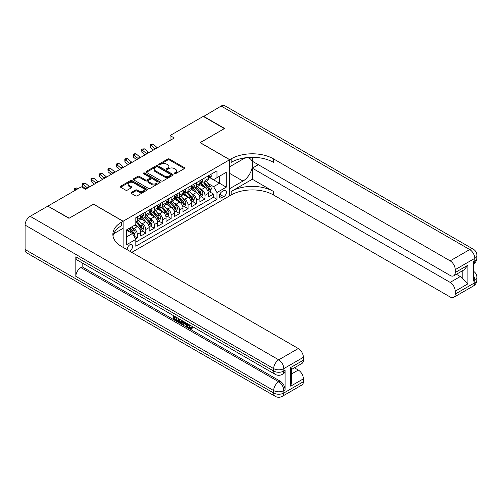 <?xml version="1.0" encoding="UTF-8"?>
<svg xmlns="http://www.w3.org/2000/svg" width="502" height="502" viewBox="0 0 502 502"><rect width="100%" height="100%" fill="white"/><g stroke="black" fill="none" stroke-linecap="round" stroke-linejoin="round"><path stroke-width="0.75" d="M174.389 173.698A0.822 0.477 0 0 0 175.549 173.698L184.366 168.603A1.173 0.678 0 0 0 184.711 168.126A1.173 0.678 0 0 0 184.366 167.649L169.431 159.021A1.173 0.678 0 0 0 167.768 159.021L158.952 164.11A0.822 0.477 0 0 0 158.714 164.449A0.822 0.477 0 0 0 158.952 164.781A0.822 0.477 0 0 0 160.113 164.781L161.255 164.123A3.752 2.171 0 0 1 166.57 164.123L167.812 164.844A3.752 2.171 0 0 1 168.91 166.375A3.752 2.171 0 0 1 167.812 167.913L166.67 168.572A0.822 0.477 0 0 0 166.432 168.904A0.822 0.477 0 0 0 166.67 169.237A0.822 0.477 0 0 0 167.831 169.237L168.973 168.578A3.752 2.171 0 0 1 174.288 168.578L175.531 169.299A3.752 2.171 0 0 1 176.629 170.831A3.752 2.171 0 0 1 175.531 172.368L174.389 173.027A0.822 0.477 0 0 0 174.15 173.359A0.822 0.477 0 0 0 174.389 173.698L174.389 173.027M129.629 251.138A3.828 2.209 120 0 0 129.892 251A3.828 2.209 120 0 0 132.396 247.63A3.828 2.209 120 0 0 131.806 244.562A3.828 2.209 120 0 0 129.892 244.75A3.828 2.209 120 0 0 127.201 249.739M131.342 192.467A1.173 0.678 0 0 0 130.997 192.944A1.173 0.678 0 0 0 131.342 193.421L135.527 195.843A1.173 0.678 0 0 0 137.19 195.843L146.986 190.189A1.173 0.678 0 0 0 147.324 189.712A1.173 0.678 0 0 0 146.986 189.229L132.045 180.607A1.173 0.678 0 0 0 130.388 180.607L120.593 186.261A1.173 0.678 0 0 0 120.248 186.738A1.173 0.678 0 0 0 120.593 187.221L125.657 190.139A1.173 0.678 0 0 0 127.313 190.139L131.505 187.723A1.173 0.678 0 0 0 131.85 187.24A1.173 0.678 0 0 0 131.505 186.763L128.995 185.313A3.137 1.813 0 0 1 128.073 184.033A3.137 1.813 0 0 1 130.012 182.358A3.137 1.813 0 0 1 133.438 182.753L143.271 188.426A3.137 1.813 0 0 1 144.187 189.712A3.137 1.813 0 0 1 142.248 191.387A3.137 1.813 0 0 1 138.828 190.992L137.19 190.045A1.173 0.678 0 0 0 135.527 190.045L131.342 192.467L131.342 193.421M93.541 204.239L69.232 218.175L48.098 206.266M93.541 204.138L123.128 221.225L229.659 159.724L229.659 195.843L131.756 252.368M48.098 205.971L81.28 186.813L85.509 189.254L174.282 138L170.052 135.559L203.241 116.401L224.375 128.606L200.066 142.637L229.659 159.724M161.337 180.94A1.173 0.678 0 0 0 162.999 180.94L172.795 175.286A1.173 0.678 0 0 0 173.134 174.809A1.173 0.678 0 0 0 172.795 174.332L157.854 165.704A1.173 0.678 0 0 0 156.197 165.704L146.402 171.358A1.173 0.678 0 0 0 146.057 171.841A1.173 0.678 0 0 0 146.402 172.318L161.337 180.94M143.867 173.874A0.822 0.477 0 0 1 144.701 173.987L144.701 173.014L159.887 181.78A1.173 0.678 0 0 1 160.232 182.257A1.173 0.678 0 0 1 159.887 182.741L150.092 188.394A1.173 0.678 0 0 1 148.435 188.394L133.494 179.766L137.686 177.369L137.686 176.39L133.494 178.812A1.173 0.678 0 0 0 133.155 179.289A1.173 0.678 0 0 0 133.494 179.766L133.494 178.812M137.686 177.369A1.173 0.678 0 0 1 139.349 177.369L139.349 176.39A1.173 0.678 0 0 0 137.686 176.39M139.349 176.39L145.404 179.885A1.173 0.678 0 0 0 147.067 179.885L149.847 178.285A1.173 0.678 0 0 0 150.192 177.802A1.173 0.678 0 0 0 149.847 177.325L143.541 173.686A0.822 0.477 0 0 1 143.296 173.347A0.822 0.477 0 0 1 143.804 172.908A0.822 0.477 0 0 1 144.701 173.014M135.578 238.977L137.335 237.967L133.827 235.94M131.831 227.318L133.952 228.548A4.782 2.761 60 0 1 137.335 234.403L140.717 232.451L140.717 236.015L145.787 233.085L141.94 230.864M140.284 222.442L142.405 223.666A4.782 2.761 60 0 1 145.787 229.521L149.169 227.569L149.169 231.133L154.246 228.203L150.399 225.982M148.736 217.561L150.864 218.784A4.782 2.761 60 0 1 154.246 224.639L157.628 222.687L157.628 226.251L162.698 223.321L158.852 221.106M157.195 212.679L159.316 213.902A4.782 2.761 60 0 1 162.698 219.763L166.08 217.805L166.08 221.369L171.151 218.445L167.304 216.224M165.647 207.797L167.768 209.02A4.782 2.761 60 0 1 171.151 214.881L174.533 212.93L174.533 216.487L179.609 213.563L175.763 211.342M174.1 202.915L176.227 204.138A4.782 2.761 60 0 1 179.609 209.999L182.992 208.048L182.992 211.612L188.062 208.681L184.215 206.46M182.559 198.033L184.68 199.256A4.782 2.761 60 0 1 188.062 205.117L191.444 203.166L191.444 206.73L196.514 203.799L192.668 201.578M191.011 193.151L193.132 194.381A4.782 2.761 60 0 1 196.514 200.235L199.896 198.284L199.896 201.848L204.973 198.917L204.973 195.353A4.782 2.761 -120 0 0 201.591 189.499L199.463 188.269M201.126 196.696L204.973 198.917M140.717 232.451A4.782 2.761 -120 0 0 137.335 226.597L134.8 225.128M149.169 227.569A4.782 2.761 -120 0 0 145.787 221.715L140.56 218.696M157.628 222.687A4.782 2.761 -120 0 0 154.246 216.833L149.012 213.814M166.08 217.805A4.782 2.761 -120 0 0 162.698 211.951L157.471 208.932M174.533 212.93A4.782 2.761 -120 0 0 171.151 207.069L165.924 204.05M182.992 208.048A4.782 2.761 -120 0 0 179.609 202.187L174.376 199.168M191.444 203.166A4.782 2.761 -120 0 0 188.062 197.305L182.835 194.287M199.896 198.284A4.782 2.761 -120 0 0 196.514 192.423L191.287 189.405M223.823 190.622L221.966 191.695A3.709 2.14 120 0 0 219.543 194.958A3.709 2.14 120 0 0 220.114 197.932A3.709 2.14 120 0 0 221.966 197.744L223.823 196.671A3.709 2.14 120 0 0 226.245 193.408A3.709 2.14 120 0 0 225.68 190.434A3.709 2.14 120 0 0 223.823 190.622M123.128 247.386L123.128 221.225M126.51 236.944L132.434 233.524L135.81 239.385L135.81 246.218L216.977 199.357L216.977 192.523L213.595 186.669L207.922 183.393M135.81 239.385L126.51 244.75L126.51 229.916L135.81 224.545L135.81 217.711L216.977 170.849L216.977 177.683L226.276 172.318L226.276 187.152L216.977 192.523M142.361 216.613L142.405 216.638A4.782 2.761 60 0 0 144.796 216.87L148.178 214.919A4.782 2.761 -120 0 0 149.169 212.729L149.169 209.999M150.82 211.731L150.864 211.756A4.782 2.761 60 0 0 153.254 211.995L156.637 210.037A4.782 2.761 -120 0 0 157.628 207.853L157.628 205.117M159.272 206.849L159.316 206.874A4.782 2.761 60 0 0 161.707 207.113L165.089 205.161A4.782 2.761 -120 0 0 166.08 202.971L166.08 200.235M167.724 201.967L167.768 201.992A4.782 2.761 60 0 0 170.159 202.231L173.541 200.279A4.782 2.761 -120 0 0 174.533 198.089L174.533 195.353M176.183 197.085L176.227 197.11A4.782 2.761 60 0 0 178.618 197.349L182 195.397A4.782 2.761 -120 0 0 182.992 193.207L182.992 190.471M184.636 192.203L184.68 192.228A4.782 2.761 60 0 0 187.07 192.467L190.453 190.515A4.782 2.761 -120 0 0 191.444 188.325L191.444 185.589M193.088 187.321L193.132 187.346A4.782 2.761 60 0 0 195.529 187.585L198.905 185.633A4.782 2.761 -120 0 0 199.896 183.443L199.896 180.707M135.81 242.115L213.425 197.305L213.425 194.036L208.355 196.966L208.355 193.402A4.782 2.761 -120 0 0 204.973 187.547L199.74 184.523M201.547 182.439L201.591 182.471A4.782 2.761 -120 0 0 203.981 182.703A4.782 2.761 -120 0 0 204.973 180.513L204.973 177.783M203.981 182.703L207.364 180.751A4.782 2.761 -120 0 0 208.355 178.561L208.355 175.832M137.335 216.833L137.335 219.562A4.782 2.761 60 0 1 136.343 221.752A4.782 2.761 60 0 1 135.81 221.947M136.343 221.752L139.725 219.801A4.782 2.761 -120 0 0 140.717 217.611L140.717 214.881M145.787 211.951L145.787 214.687A4.782 2.761 60 0 1 144.796 216.87M154.246 207.069L154.246 209.805A4.782 2.761 60 0 1 153.254 211.995M162.698 202.187L162.698 204.923A4.782 2.761 60 0 1 161.707 207.113M171.151 197.305L171.151 200.041A4.782 2.761 60 0 1 170.159 202.231M179.609 192.423L179.609 195.159A4.782 2.761 60 0 1 178.618 197.349M188.062 187.547L188.062 190.277A4.782 2.761 60 0 1 187.07 192.467M196.514 182.665L196.514 185.395A4.782 2.761 60 0 1 195.529 187.585M196.514 200.235L196.514 203.799M188.062 205.117L188.062 208.681M179.609 209.999L179.609 213.563M171.151 214.881L171.151 218.445M162.698 219.763L162.698 223.321M154.246 224.639L154.246 228.203M145.787 229.521L145.787 233.085M137.335 234.403L137.335 237.967M132.434 233.524L126.51 230.111M213.595 186.669L219.512 183.249L219.512 176.221L226.276 172.318M209.83 177.658L226.276 187.152M209.999 177.564L213.595 179.634L216.977 177.683M170.052 135.559L170.052 140.441M209.579 191.814L213.425 194.036M213.425 197.305L216.977 199.357M174.715 173.811L175.531 173.341A3.752 2.171 0 0 0 176.629 171.809L176.629 170.831M168.91 166.375L168.91 167.354A3.752 2.171 0 0 1 167.812 168.885L167.003 169.356M184.366 167.649L184.366 168.603L169.431 160A1.173 0.678 0 0 0 167.768 160L159.285 164.901M172.795 174.332L172.795 175.286L157.854 166.683A1.173 0.678 0 0 0 156.197 166.683L146.415 172.324M170.718 175.148A0.822 0.477 0 0 0 170.956 174.809A0.822 0.477 0 0 0 170.718 174.476L157.603 166.902A0.822 0.477 0 0 0 156.442 166.902L155.237 167.599A3.752 2.171 0 0 0 154.139 169.13A3.752 2.171 0 0 0 155.237 170.667L164.204 175.838A3.752 2.171 0 0 0 169.513 175.838L170.718 175.148L170.718 176.12A0.822 0.477 0 0 0 170.956 175.788L170.956 174.809M154.139 169.13L154.139 170.109A3.752 2.171 0 0 0 155.237 171.64L155.237 170.667M170.718 176.12L169.513 176.817A3.752 2.171 0 0 1 164.204 176.817L155.237 171.64M139.349 177.369L145.404 180.864A1.173 0.678 0 0 0 147.067 180.864L149.847 179.258A1.173 0.678 0 0 0 150.192 178.781L150.192 177.802M144.701 173.987L159.874 182.747M151.692 183.519A3.137 1.813 0 0 0 155.112 183.908A3.137 1.813 0 0 0 157.051 182.239A3.137 1.813 0 0 0 156.135 180.952L152.664 178.957A1.173 0.678 0 0 0 151.008 178.957L148.228 180.557A1.173 0.678 0 0 0 147.883 181.04A1.173 0.678 0 0 0 148.228 181.517L151.692 183.519L151.692 184.491A3.137 1.813 0 0 0 155.112 184.887A3.137 1.813 0 0 0 157.051 183.211L157.051 182.239M147.883 181.04L147.883 182.013A1.173 0.678 0 0 0 148.228 182.496L148.228 181.517M151.692 184.491L148.228 182.496M144.187 189.712L144.187 190.685A3.137 1.813 0 0 1 142.248 192.36A3.137 1.813 0 0 1 138.828 191.971L137.19 191.024A1.173 0.678 0 0 0 135.527 191.024L131.355 193.433M128.073 184.033L128.073 185.012A3.137 1.813 0 0 0 128.995 186.292L128.995 185.313M131.505 186.763L131.505 187.723L128.995 186.292M146.967 190.202L132.045 181.586A1.173 0.678 0 0 0 130.388 181.586L120.605 187.227L120.593 186.261M208.28 192.567L210.463 191.306L211.311 188.865A3.169 1.832 -120 0 0 210.081 185.884L206.215 181.417M205.443 187.855L201.026 182.741M202.927 186.367L200.367 183.399A7.593 4.386 -120 0 0 200.129 183.136M203.548 182.879L207.458 187.403A3.169 1.832 60 0 1 208.587 189.58C209.064 190.22 209.403 190.026 209.604 188.997A3.169 1.832 -120 0 0 208.474 186.813L204.609 182.345M203.781 182.803L207.979 187.666A1.613 0.935 60 0 1 208.386 188.294L209.604 188.997M208.587 189.58L208.819 189.957M210.595 174.533L211.311 175.782A3.169 1.832 60 0 1 210.658 177.181L209.052 178.11A3.169 1.832 -120 0 0 209.604 177.382L209.535 177.099M208.462 178.26L208.474 178.26A3.169 1.832 -120 0 0 209.052 178.11M209.19 177.143L209.604 177.382C209.403 176.905 209.064 177.099 208.587 177.965A3.169 1.832 60 0 1 208.355 178.417M155.281 148.968A5.98 3.451 60 0 1 154.785 148.586L150.757 145.197L150.286 147.306L153.493 150.004M157.396 147.751A5.98 3.451 60 0 1 156.9 147.368L152.865 143.98L150.757 145.197L150.173 144.563L152.865 143.98M150.286 147.306L150.173 144.563M203.492 116.546L221.162 106.054L469.728 249.557A7.172 4.141 120 0 1 473.311 249.205A7.172 7.172 0 0 1 476.9 255.418A7.172 4.141 180 0 1 474.798 258.348L455.226 269.643A7.172 4.141 -120 0 0 450.156 260.858L469.728 249.557A7.172 4.141 60 0 1 474.798 258.348L474.798 260.789L473.53 261.517L473.53 281.045L474.798 280.311L474.798 282.751A7.172 4.141 60 0 1 473.311 286.04L453.739 297.335A7.172 4.141 -120 0 0 455.226 294.053L474.798 282.751A7.172 4.141 0 0 0 476.9 279.821A7.172 7.172 0 0 1 473.311 286.04M203.492 116.257L224.626 128.456L200.154 142.687M229.659 188.664L242.974 181.078A13.454 7.768 120 0 0 251.759 169.224A13.454 7.768 120 0 0 249.701 158.444A13.454 7.768 120 0 0 242.974 159.109L229.74 166.752L229.74 159.674L231.177 158.845A29.894 17.256 180 0 1 273.452 158.845L450.156 260.858M229.74 188.714L229.74 195.793L231.177 194.964A29.894 17.256 180 0 1 273.452 194.964L450.156 296.983A7.172 4.141 -120 0 0 453.739 297.335M252.318 179.245L231.177 191.45A29.894 17.256 180 0 1 273.452 191.45L252.318 179.245L252.318 168.164L258.317 164.7M252.318 157.302L252.318 161.236L450.156 275.454A7.172 4.141 -120 0 0 453.739 275.811A7.172 4.141 -120 0 0 455.226 272.523L467.908 265.207L467.908 283.85L462.838 278.779L462.838 270.559M467.908 283.85L455.226 291.173L455.226 294.053M455.226 291.173A7.172 4.141 -120 0 0 450.156 282.388L460.296 276.527A7.172 4.141 60 0 1 462.838 278.779M252.318 168.164L450.156 282.388M221.162 106.054A7.172 4.141 -60 0 1 224.745 105.696L473.311 249.205M200.154 142.587L229.74 159.674M455.226 269.643L455.226 272.523M456.4 274.274L460.296 276.527M231.177 158.845L231.177 162.359A29.894 17.256 180 0 1 273.452 162.359L273.452 158.845M453.739 275.811L464.112 269.819L467.908 265.207M188.921 324.524L190.49 327.806L191.08 328.007M188.313 324.204L189.819 328.195L190.804 328.314L191.915 327.16L192.63 327.762L191.362 329.099L189.881 328.91C188.325 327.85 187.541 326.382 187.535 324.505L187.591 323.784M184.178 323.74L183.174 324.957L182.414 324.524L183.694 321.537M186.913 323.395L187.924 326.921L187.252 327.31L186.493 326.877L185.916 324.738L183.751 323.489L183.174 324.957M174.746 317.389L174.746 318.638L177.739 320.364L177.739 321.042L177.062 321.431L173.353 319.291L173.353 315.563M177.413 317.91L176.735 318.538L174.068 317L174.068 319.027L174.746 318.638M75.827 256.836L273.665 371.053A7.172 4.141 120 0 0 275.152 374.335L77.314 260.118A7.172 4.141 -60 0 1 75.827 256.836L75.827 276.357A7.172 4.141 -60 0 1 80.897 267.572L82.171 266.838L280.003 381.062A7.172 4.141 60 0 1 285.08 389.847L285.08 370.319A7.172 4.141 60 0 1 283.592 373.607L282.325 374.335A7.172 4.141 -120 0 0 283.812 371.053L285.08 370.319M82.171 266.838L82.171 262.922M182.872 321.06L182.176 322.981L181.498 323.37L178.034 321.995L178.034 318.268M68.981 218.32L93.454 204.188L123.046 221.275L121.609 222.104A29.894 17.256 -0 0 0 112.856 234.308A29.894 17.256 -0 0 0 121.609 246.507L298.307 348.526A7.172 4.141 60 0 1 303.384 357.311L283.812 368.612L283.812 371.053A7.172 4.141 -0 0 1 273.665 371.053L273.665 368.612L25.1 225.103A7.172 4.141 -60 0 1 30.17 216.318L47.841 206.115L68.981 218.32M123.046 221.275L123.046 228.354L113.697 233.75M290.702 367.514L291.75 369.102L291.75 381.645L290.702 386.163L290.702 367.514L303.384 360.191L303.384 357.311M303.384 360.191A7.172 4.141 60 0 1 301.897 363.479L291.75 369.334M25.1 249.513L273.665 393.016A7.172 4.141 120 0 0 275.152 396.304L26.587 252.795A7.172 4.141 -60 0 1 25.1 249.513L25.1 225.103M294.41 367.803L298.307 370.056A7.172 4.141 60 0 1 303.384 378.841L290.702 386.163M285.08 389.847L283.812 390.581L283.812 393.016L303.384 381.721L303.384 378.841M303.384 381.721A7.172 4.141 60 0 1 301.897 385.003L282.325 396.304A7.172 4.141 -120 0 0 283.812 393.016A7.172 4.141 -0 0 1 273.665 393.016L273.665 390.581L75.827 276.357M121.609 222.104L121.609 225.618A29.894 17.256 -0 0 0 113.006 236.065M174.068 319.027L177.062 320.753L177.739 320.364M177.062 320.753L177.062 321.431M174.068 315.978L177.037 317.691M176.735 317.86L176.735 318.538M182.144 320.64L181.498 323.37M178.75 318.682L178.75 321.732L180.996 322.61L181.429 320.232M182.201 321.437L182.86 321.054M179.427 319.071L179.427 321.343L181.674 322.221M178.75 321.732L179.427 321.343M179.798 322.334L180.475 321.945M185.972 322.849L187.252 327.31M184.366 321.926L183.964 322.937L185.696 323.941L185.301 322.46M184.792 322.171L184.642 322.548L185.451 323.012M183.964 322.937L184.642 322.548M189.819 328.195L190.49 327.806M188.25 324.913L188.896 324.537M191.237 327.549L191.952 328.151L192.63 327.762M191.952 328.151L191.362 329.099M199.827 197.443L202.011 196.182L202.858 193.741A3.169 1.832 -120 0 0 201.622 190.766L197.763 186.298M196.985 192.737L192.573 187.622M194.475 191.249L191.915 188.281A7.593 4.386 -120 0 0 191.676 188.018M195.096 187.761L199.005 192.279A3.169 1.832 60 0 1 200.135 194.462C200.605 195.102 200.944 194.908 201.145 193.879A3.169 1.832 -120 0 0 200.016 191.695L196.156 187.221M195.322 187.685L199.526 192.542A1.613 0.935 60 0 1 199.928 193.176L201.145 193.879M200.135 194.462L200.361 194.839M191.375 202.325L193.559 201.064L194.399 198.623A3.169 1.832 -120 0 0 193.17 195.648L189.304 191.174M188.532 197.619L184.115 192.504M186.022 196.125L183.456 193.163A7.593 4.386 -120 0 0 183.224 192.893M186.644 192.636L190.547 197.16A3.169 1.832 60 0 1 191.676 199.344C192.153 199.984 192.492 199.79 192.693 198.761A3.169 1.832 -120 0 0 191.563 196.577L187.698 192.103M186.869 192.567L191.067 197.424A1.613 0.935 60 0 1 191.475 198.058L192.693 198.761M191.676 199.344L191.908 199.721M182.916 207.207L185.1 205.945L185.947 203.505A3.169 1.832 -120 0 0 184.717 200.53L180.852 196.056M180.08 202.494L175.662 197.386M177.564 201.007L175.003 198.039A7.593 4.386 -120 0 0 174.765 197.775M178.185 197.518L182.094 202.042A3.169 1.832 60 0 1 183.224 204.226C183.701 204.866 184.039 204.665 184.24 203.643A3.169 1.832 -120 0 0 183.111 201.459L179.245 196.985M178.417 197.449L182.615 202.306A1.613 0.935 60 0 1 183.023 202.94L184.24 203.643M183.224 204.226L183.456 204.603M174.464 212.089L176.648 210.827L177.495 208.386A3.169 1.832 -120 0 0 176.258 205.412L172.399 200.938M171.621 207.376L167.21 202.268M169.111 205.889L166.545 202.921A7.593 4.386 -120 0 0 166.313 202.657M169.732 202.4L173.636 206.924A3.169 1.832 60 0 1 174.771 209.108C175.242 209.742 175.581 209.547 175.782 208.525A3.169 1.832 -120 0 0 174.652 206.341L170.793 201.867M169.958 202.325L174.163 207.188A1.613 0.935 60 0 1 174.564 207.822L175.782 208.525M174.771 209.108L174.997 209.485M202.137 179.415L202.858 180.664A3.169 1.832 60 0 1 202.199 182.063L200.593 182.992A3.169 1.832 -120 0 0 201.145 182.264L201.082 181.981M200.003 183.142L200.016 183.142A3.169 1.832 -120 0 0 200.593 182.992M200.737 182.025L201.145 182.264C200.944 181.787 200.612 181.981 200.135 182.847A3.169 1.832 60 0 1 199.896 183.299M146.829 153.85A5.98 3.451 60 0 1 146.327 153.468L142.298 150.079L141.828 152.188L145.034 154.886M148.937 152.633A5.98 3.451 60 0 1 148.441 152.25L144.413 148.862L142.298 150.079L141.721 149.445L142.568 148.956L144.413 148.862M141.828 152.188L141.721 149.445M193.684 184.297L194.399 185.545A3.169 1.832 60 0 1 193.747 186.945L192.14 187.873A3.169 1.832 -120 0 0 192.693 187.139L192.624 186.863M191.551 188.018L191.563 188.018A3.169 1.832 -120 0 0 192.14 187.873M192.285 186.907L192.693 187.139C192.492 186.662 192.153 186.863 191.676 187.729A3.169 1.832 60 0 1 191.444 188.181M138.37 158.732A5.98 3.451 60 0 1 137.874 158.35L133.846 154.961L133.375 157.07L136.582 159.768M140.485 157.509A5.98 3.451 60 0 1 139.989 157.126L135.96 153.744L133.846 154.961L133.268 154.327L134.109 153.838L135.96 153.744M133.375 157.07L133.268 154.327M185.232 189.179L185.947 190.421A3.169 1.832 60 0 1 185.294 191.827L183.688 192.755A3.169 1.832 -120 0 0 184.24 192.021L184.171 191.745M183.092 192.9L183.111 192.9A3.169 1.832 -120 0 0 183.688 192.755M183.826 191.789L184.24 192.021C184.039 191.544 183.701 191.739 183.224 192.611A3.169 1.832 60 0 1 182.992 193.063M129.918 163.614A5.98 3.451 60 0 1 129.422 163.232L125.393 159.843L124.923 161.951L128.129 164.65M132.032 162.391A5.98 3.451 60 0 1 131.537 162.008L127.502 158.626L125.393 159.843L124.81 159.209L125.657 158.72L127.502 158.626M124.923 161.951L124.81 159.209M176.773 194.061L177.495 195.303A3.169 1.832 60 0 1 176.836 196.709L175.229 197.637A3.169 1.832 -120 0 0 175.782 196.903L175.719 196.621M174.64 197.782L174.652 197.782A3.169 1.832 -120 0 0 175.229 197.637M175.374 196.671L175.782 196.903C175.581 196.426 175.248 196.621 174.771 197.493A3.169 1.832 60 0 1 174.533 197.939M121.465 168.496A5.98 3.451 60 0 1 120.963 168.114L116.935 164.725L116.464 166.833L119.671 169.525M123.574 167.273A5.98 3.451 60 0 1 123.078 166.89L119.049 163.508L116.935 164.725L116.357 164.091L117.204 163.602L119.049 163.508M116.464 166.833L116.357 164.091M166.011 216.971L168.195 215.709L169.036 213.268A3.169 1.832 -120 0 0 167.806 210.294L163.941 205.82M163.169 212.258L158.751 207.15M160.653 210.771L158.092 207.803A7.593 4.386 -120 0 0 157.86 207.539M161.274 207.282L165.183 211.806A3.169 1.832 60 0 1 166.313 213.99C166.79 214.624 167.128 214.429 167.329 213.4A3.169 1.832 -120 0 0 166.2 211.223L162.334 206.749M161.506 207.207L165.704 212.07A1.613 0.935 60 0 1 166.112 212.704L167.329 213.4M166.313 213.99L166.545 214.367M168.321 198.943L169.036 200.185A3.169 1.832 60 0 1 168.383 201.591L166.777 202.513A3.169 1.832 -120 0 0 167.329 201.785L167.26 201.503M166.187 202.664L166.2 202.664A3.169 1.832 -120 0 0 166.777 202.513M166.921 201.547L167.329 201.785C167.128 201.308 166.79 201.503 166.313 202.369A3.169 1.832 60 0 1 166.08 202.821M113.006 173.378A5.98 3.451 60 0 1 112.511 172.995L108.482 169.607L108.012 171.715L111.218 174.407M115.121 172.155A5.98 3.451 60 0 1 114.625 171.772L110.597 168.383L108.482 169.607L107.905 168.973L108.746 168.484L110.597 168.383M108.012 171.715L107.905 168.973M157.553 221.853L159.736 220.591L160.584 218.15A3.169 1.832 -120 0 0 159.347 215.176L155.488 210.702M154.716 217.14L150.299 212.032M152.2 215.653L149.64 212.685A7.593 4.386 -120 0 0 149.401 212.421M152.821 212.164L156.731 216.688A3.169 1.832 60 0 1 157.86 218.872C158.337 219.506 158.676 219.311 158.877 218.282A3.169 1.832 -120 0 0 157.741 216.105L153.882 211.631M153.054 212.089L157.251 216.952A1.613 0.935 60 0 1 157.659 217.579L158.877 218.282M157.86 218.872L158.092 219.248M159.868 203.825L160.584 205.067A3.169 1.832 60 0 1 159.931 206.466L158.325 207.395A3.169 1.832 -120 0 0 158.877 206.667L158.808 206.385M157.728 207.546L157.741 207.546A3.169 1.832 -120 0 0 158.325 207.395M158.463 206.429L158.877 206.667C158.676 206.19 158.337 206.385 157.86 207.251A3.169 1.832 60 0 1 157.628 207.702M104.554 178.254A5.98 3.451 60 0 1 104.058 177.871L100.03 174.489L99.559 176.597L102.766 179.289M106.669 177.037A5.98 3.451 60 0 1 106.173 176.654L102.138 173.265L100.03 174.489L99.446 173.855L102.138 173.265M99.559 176.597L99.446 173.855M149.1 226.735L151.284 225.473L152.131 223.032A3.169 1.832 -120 0 0 150.895 220.058L147.036 215.584M146.258 222.022L141.846 216.908M143.748 220.535L141.181 217.567A7.593 4.386 -120 0 0 140.949 217.303M144.369 217.046L148.272 221.57A3.169 1.832 60 0 1 149.401 223.754C149.878 224.388 150.217 224.193 150.418 223.164A3.169 1.832 -120 0 0 149.289 220.98L145.429 216.513M144.595 216.971L148.793 221.834A1.613 0.935 60 0 1 149.201 222.461L150.418 223.164M149.401 223.754L149.634 224.124M151.409 208.707L152.131 209.949A3.169 1.832 60 0 1 151.472 211.348L149.866 212.277A3.169 1.832 -120 0 0 150.418 211.549L150.355 211.267M149.276 212.428L149.289 212.428A3.169 1.832 -120 0 0 149.866 212.277M150.01 211.311L150.418 211.549C150.217 211.072 149.885 211.267 149.401 212.133A3.169 1.832 60 0 1 149.169 212.584M96.102 183.136A5.98 3.451 60 0 1 95.6 182.753L91.571 179.371L91.1 181.479L94.307 184.171M98.21 181.919A5.98 3.451 60 0 1 97.714 181.536L93.686 178.147L91.571 179.371L90.994 178.737L93.686 178.147M91.1 181.479L90.994 178.737M140.648 231.617L142.832 230.355L143.672 227.914A3.169 1.832 -120 0 0 142.442 224.934L138.577 220.466M137.805 226.904L135.785 224.563M135.289 225.417L134.963 225.034M135.91 221.928L139.82 226.452A3.169 1.832 60 0 1 140.949 228.63C141.426 229.27 141.765 229.075 141.966 228.046A3.169 1.832 -120 0 0 140.836 225.862L136.971 221.395M136.142 221.853L140.34 226.716A1.613 0.935 60 0 1 140.748 227.343L141.966 228.046M140.949 228.63L141.181 229.006M142.957 213.588L143.672 214.831A3.169 1.832 60 0 1 143.02 216.23L141.413 217.159A3.169 1.832 -120 0 0 141.966 216.431L141.897 216.149M140.824 217.31L140.836 217.31A3.169 1.832 -120 0 0 141.413 217.159M141.558 216.193L141.966 216.431C141.765 215.954 141.426 216.149 140.949 217.015A3.169 1.832 60 0 1 140.717 217.466M87.643 188.018A5.98 3.451 60 0 1 87.147 187.635L83.119 184.253L82.648 186.361L85.855 189.053M89.758 186.8A5.98 3.451 60 0 1 89.262 186.418L85.233 183.029L83.119 184.253L82.541 183.613L85.233 183.029M82.648 186.361L82.541 183.613M133.657 235.651L134.373 235.231L135.22 232.79A3.169 1.832 -120 0 0 133.984 229.816L131.555 227.004M129.284 231.711L127.326 229.445M126.837 230.299L126.51 229.922M128.932 228.517L131.367 231.334A3.169 1.832 60 0 1 132.497 233.512C132.974 234.152 133.312 233.957 133.507 232.928A3.169 1.832 -120 0 0 132.377 230.744L129.949 227.927M129.127 228.404L131.888 231.591A1.613 0.935 60 0 1 132.296 232.225L133.507 232.928M132.497 233.512L132.729 233.888M77.835 188.802L76.775 187.911L74.666 189.128L74.277 190.854M75.72 190.02L74.083 188.495L76.775 187.911M74.145 190.929L74.083 188.495M133.952 228.548L137.335 226.597M142.405 223.666L145.787 221.715M150.864 218.784L154.246 216.833M159.316 213.902L162.698 211.951M167.768 209.02L171.151 207.069M176.227 204.138L179.609 202.187M184.68 199.256L188.062 197.305M193.132 194.381L196.514 192.423M201.591 189.499L204.973 187.547M204.973 180.513L208.355 178.561M137.335 219.562L140.717 217.611M145.787 214.687L149.169 212.729M154.246 209.805L157.628 207.853M162.698 204.923L166.08 202.971M171.151 200.041L174.533 198.089M179.609 195.159L182.992 193.207M188.062 190.277L191.444 188.325M196.514 185.395L199.896 183.443M204.973 195.353L208.355 193.402M219.769 194.33L223.823 196.671M219.343 196.232L221.966 197.744M175.531 173.341L175.531 172.368M166.67 169.237L166.67 168.572M167.812 168.885L167.812 167.913M158.952 164.781L158.952 164.11M167.768 160L167.768 159.021M169.431 160L169.431 159.021M146.402 172.318L146.402 171.358M156.197 166.683L156.197 165.704M157.854 166.683L157.854 165.704M164.204 176.817L164.204 175.838M169.513 176.817L169.513 175.838M145.404 180.864L145.404 179.885M147.067 180.864L147.067 179.885M149.847 179.258L149.847 178.285M159.887 182.741L159.887 181.78M135.527 191.024L135.527 190.045M137.19 191.024L137.19 190.045M138.828 191.971L138.828 190.992M130.388 181.586L130.388 180.607M132.045 181.586L132.045 180.607M146.986 190.189L146.986 189.229M207.797 190.942L211.292 188.921M208.474 186.813L210.081 185.884M205.945 188.275L207.458 187.403M211.292 175.744L208.355 177.438M154.785 148.586L156.9 147.368M231.177 191.45L231.177 194.964M273.452 191.45L273.452 194.964M473.53 275.705A7.172 4.141 60 0 1 474.798 280.311A7.172 4.141 180 0 0 476.9 277.38A7.172 7.172 0 0 0 473.53 271.3M474.798 260.789A7.172 4.141 60 0 1 473.53 263.926A7.172 7.172 0 0 0 476.9 257.859A7.172 4.141 0 0 1 474.798 260.789M229.659 173.391L242.974 181.078M30.17 216.318L278.735 359.827L298.307 348.526M80.897 267.572L278.735 381.79L280.003 381.062M291.75 373.839L298.307 370.056M278.735 359.827A7.172 4.141 120 0 0 273.665 368.612A7.172 4.141 180 0 0 283.812 368.612A7.172 4.141 -120 0 0 278.735 359.827M278.735 381.79A7.172 4.141 120 0 0 273.665 390.581A7.172 4.141 180 0 0 283.812 390.581A7.172 4.141 -120 0 0 278.735 381.79M199.344 195.824L202.839 193.803M200.016 191.695L201.622 190.766M197.493 193.157L199.005 192.279M190.892 200.7L194.381 198.685M191.563 196.577L193.17 195.648M189.034 198.033L190.547 197.16M182.433 205.582L185.928 203.567M183.111 201.459L184.717 200.53M180.582 202.915L182.094 202.042M173.981 210.463L177.47 208.449M174.652 206.341L176.258 205.412M172.13 207.797L173.636 206.924M202.839 180.626L199.896 182.32M146.327 153.468L148.441 152.25M194.381 185.508L191.444 187.202M137.874 158.35L139.989 157.126M185.928 190.39L182.992 192.084M129.422 163.232L131.537 162.008M177.47 195.272L174.533 196.966M120.963 168.114L123.078 166.89M165.528 215.345L169.017 213.331M166.2 211.223L167.806 210.294M163.671 212.679L165.183 211.806M169.017 200.147L166.08 201.848M112.511 172.995L114.625 171.772M157.07 220.227L160.565 218.213M157.741 216.105L159.347 215.176M155.218 217.561L156.731 216.688M160.565 205.029L157.628 206.73M104.058 177.871L106.173 176.654M148.617 225.109L152.106 223.089M149.289 220.98L150.895 220.058M146.766 222.442L148.272 221.57M152.106 209.911L149.169 211.606M95.6 182.753L97.714 181.536M140.165 229.991L143.654 227.971M140.836 225.862L142.442 224.934M138.307 227.324L139.82 226.452M143.654 214.793L140.717 216.487M87.147 187.635L89.262 186.418M132.835 234.221L135.201 232.853M132.377 230.744L133.984 229.816M129.999 232.119L131.367 231.334M476.9 277.38L476.9 279.821M476.9 255.418L476.9 257.859M275.152 374.335A7.172 7.172 0 0 0 282.325 374.335M275.152 396.304A7.172 7.172 0 0 0 282.325 396.304"/></g></svg>

